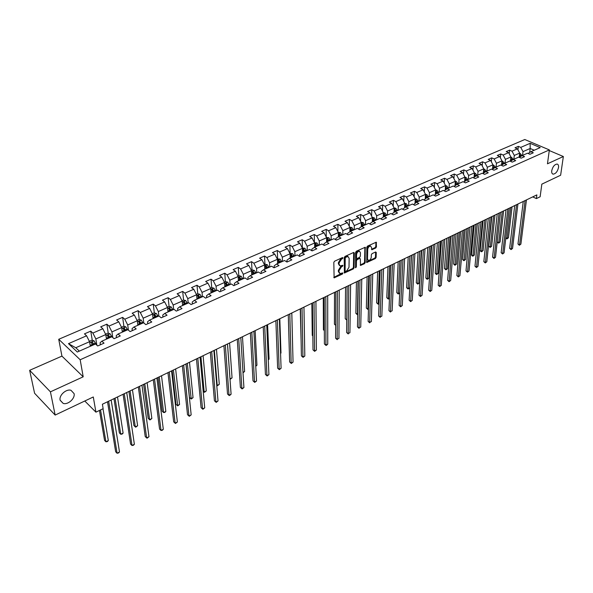 <?xml version="1.0" encoding="UTF-8"?>
<svg xmlns="http://www.w3.org/2000/svg" width="593" height="593" viewBox="0 0 593 593"><rect width="100%" height="100%" fill="white"/><g stroke="black" fill="none" stroke-linecap="round" stroke-linejoin="round"><path stroke-width="0.89" d="M343.006 257.925L342.495 257.577L334.571 261.209L333.815 262.395L334.118 277.85L342.346 274.099L342.865 273.284L342.628 272.913L340.123 273.625L339.011 271.913L339.018 270.675L341.398 266.932L342.939 265.642L342.687 265.264L340.189 265.96L339.055 264.219L339.07 262.973L341.464 259.215L343.006 257.925M551.742 170.702C551.52 172.704 551.994 173.853 553.15 174.149C555.7 173.823 557.487 171.622 558.517 167.545C558.747 165.529 558.28 164.372 557.109 164.068C554.551 164.402 552.765 166.618 551.742 170.702M60.115 400.149L63.184 403.425C67.987 405.026 75.274 398.459 74.088 393.626L70.99 390.298C66.208 388.689 58.87 395.316 60.115 400.149M375.725 248.03L376.451 246.888L376.244 242.203L367.534 246.088L366.8 247.244L366.77 262.491L375.406 258.533L376.125 257.399L376.281 252.47L375.606 251.981L372.063 253.634L371.329 254.775L371.262 257.229C370.884 259.245 369.921 260.312 368.379 260.431L367.49 259L367.734 249.319C368.105 247.296 369.068 246.221 370.625 246.095L371.529 247.57L371.826 249.735L375.725 248.03L375.065 247.644L375.792 246.503L375.91 242.248M50.427 391.84L83.205 376.807L61.931 356.119L29.65 370.314L50.427 391.84L55.156 415.07L93.294 396.969L95.925 412.165L103.138 408.666L102.396 404.241L536.865 194.889L536.383 198.588L540.134 196.765L541.832 184.149L560.63 175.231L563.35 156.515L549.266 150.548M83.205 376.807L80.174 359.751L549.355 149.91L547.465 163.801L563.35 156.515M354.325 252.974L353.613 252.477L344.956 256.45L344.207 257.621L344.407 273.017L353.346 268.918L354.08 267.769L354.325 252.974L353.658 252.455M356.341 251.224L365.206 247.266L365.199 262.543L364.473 263.685L360.514 265.434L360.307 258.948L359.603 258.466L357.194 259.586L356.46 260.742L356.349 266.946L355.578 267.791L355.6 252.388L356.341 251.224M55.156 415.07L34.587 393.255L29.65 370.314M80.174 359.751L58.729 339.285L524.783 139.518L549.355 149.91M517.941 149.836L518.349 146.352L515.006 147.798L517.4 148.836L512.011 151.178L509.609 150.125L506.214 151.593L508.616 152.646L503.146 155.025L500.744 153.958L497.29 155.448L499.691 156.522L494.139 158.931L491.738 157.849L488.232 159.361L490.633 160.451L484.992 162.905L482.591 161.8L479.033 163.342L481.434 164.446L475.705 166.929L473.303 165.818L469.693 167.374L472.095 168.501L466.268 171.029L463.867 169.894L460.198 171.481L462.599 172.615L456.684 175.187L454.282 174.038L450.561 175.647L452.956 176.803L446.944 179.412L444.55 178.241L440.762 179.879L443.164 181.058L437.056 183.704L434.654 182.518L430.807 184.178L433.201 185.372L426.997 188.07L424.603 186.862L420.696 188.552L423.091 189.767L416.775 192.503L414.388 191.28L410.415 192.992L412.802 194.23L406.39 197.009L404.003 195.764L399.964 197.513L402.35 198.766L395.827 201.598L393.441 200.33L389.334 202.102L391.721 203.377L385.087 206.253L382.707 204.97L378.534 206.772L380.914 208.069L374.168 210.997L371.796 209.685L367.541 211.523L369.921 212.835L363.064 215.815L360.692 214.481L356.371 216.349L358.743 217.69L351.768 220.715L349.396 219.366L345 221.263L347.365 222.627L340.271 225.703L337.906 224.332L333.436 226.259L335.794 227.645L328.574 230.781L326.217 229.38L321.665 231.352L324.023 232.76L316.669 235.947L314.32 234.524L309.694 236.525L312.037 237.956L304.557 241.203L302.215 239.757L297.501 241.796L299.836 243.249L292.223 246.555L289.888 245.079L285.092 247.155L287.42 248.637L279.666 252.003L277.339 250.505L272.454 252.618L274.774 254.13L266.872 257.555L264.56 256.028L259.586 258.177L261.891 259.719L253.848 263.21L251.551 261.654L246.48 263.841L248.778 265.412L240.58 268.963L238.29 267.376L233.131 269.615L235.414 271.209L227.067 274.833L224.784 273.217L219.521 275.493L221.797 277.116L213.287 280.808L211.026 279.162L205.66 281.482L207.921 283.135L199.248 286.901L197.002 285.226L191.532 287.59L193.778 289.273L184.942 293.112L182.703 291.408L177.129 293.809L179.36 295.536L170.347 299.443L168.123 297.701L162.445 300.162L164.654 301.911L155.462 305.899L153.261 304.127L147.464 306.633L149.666 308.419L140.289 312.489L138.102 310.68L132.187 313.237L134.366 315.061L124.804 319.212L122.632 317.366L116.606 319.968L118.763 321.829L109.001 326.068L106.859 324.186L100.699 326.839L102.841 328.737L92.879 333.066L90.751 331.139L84.465 333.859L86.585 335.794L68.484 343.651L77.312 352.02L95.525 343.977L97.697 345.971L104.034 343.162L101.848 341.183L100.076 342.798L100.395 344.77M518.349 146.352L520.75 147.383L530.12 143.321L540.216 147.598L530.846 151.741L533.3 152.794L529.957 154.276L527.503 153.216L522.114 155.596L524.568 156.663L521.173 158.168L518.719 157.093L513.249 159.51L515.702 160.599L512.256 162.126L509.802 161.029L504.243 163.483L506.696 164.595L503.198 166.144L500.744 165.032L495.096 167.522L497.549 168.649L493.999 170.221L491.545 169.094L485.808 171.629L488.261 172.763L484.651 174.364L482.198 173.223L476.372 175.795L478.825 176.951L475.156 178.582L472.703 177.411L466.787 180.027L469.233 181.206L465.505 182.859L463.059 181.673L457.04 184.327L459.493 185.527L455.706 187.203L453.252 186.002L447.144 188.7L449.59 189.916L445.736 191.621L443.29 190.405L437.078 193.148L439.524 194.378L435.61 196.113L433.164 194.875L426.849 197.662L429.295 198.914L425.314 200.679L422.868 199.418L416.449 202.257L418.895 203.532L414.848 205.326L412.402 204.044L405.871 206.927L408.318 208.217L404.196 210.048L401.757 208.743L395.123 211.671L397.555 212.991L393.374 214.844L390.935 213.524L384.182 216.504L386.614 217.846L382.359 219.729L379.928 218.387L373.056 221.419L375.488 222.783L371.151 224.703L368.727 223.331L361.737 226.415L364.161 227.801L359.751 229.758L357.327 228.364L350.218 231.5L352.635 232.916L348.15 234.902L345.734 233.486L338.499 236.681L340.908 238.112L336.342 240.135L333.933 238.697L326.565 241.951L328.967 243.404L324.319 245.472L321.917 243.997L314.416 247.311L316.818 248.801L312.081 250.898L309.687 249.401L302.052 252.774L304.439 254.286L299.621 256.421L297.234 254.901L289.458 258.333L291.838 259.875L286.93 262.054L284.551 260.505L276.627 264.004L278.999 265.568L273.996 267.784L271.631 266.205L263.559 269.771L265.923 271.364L260.824 273.625L258.466 272.017L250.246 275.649L252.596 277.279L247.407 279.577L245.057 277.939L236.681 281.645L239.016 283.298L233.724 285.648L231.389 283.973L222.849 287.746L225.177 289.436L219.781 291.83L217.461 290.125L208.751 293.972L211.064 295.692L205.563 298.131L203.258 296.404L194.378 300.317L196.676 302.074L191.065 304.565L188.774 302.793L179.723 306.796L182.007 308.582L176.284 311.117L174.008 309.316L164.772 313.393L167.033 315.224L161.2 317.811L158.939 315.973L149.518 320.131L151.764 321.992L145.811 324.638L143.565 322.762L133.951 327.002L136.182 328.9L130.104 331.598L127.88 329.686L118.066 334.022L120.275 335.957L114.071 338.707L111.869 336.757L101.848 341.183M513.864 159.235L514.294 155.448L519.676 153.09L519.179 157.293M519.676 153.09L517.4 148.836M514.294 155.448L512.011 151.178M522.114 155.596L519.349 157.367M505.021 163.142L505.444 159.332L510.907 156.937L510.41 161.303M510.907 156.937L508.616 152.646M505.444 159.332L503.146 155.025M513.249 159.51L510.447 161.318M496.052 167.1L496.452 163.275L501.997 160.844L501.53 165.247M501.997 160.844L499.691 156.522M496.452 163.275L494.139 158.931M504.243 163.483L501.396 165.328M486.942 171.125L487.32 167.278L492.953 164.81L492.509 169.213M492.953 164.81L490.633 160.451M487.32 167.278L484.992 162.905M495.096 167.522L492.212 169.405M477.691 175.209L478.047 171.347L483.769 168.835L483.347 173.238M483.769 168.835L481.434 164.446M478.047 171.347L475.705 166.929M485.808 171.629L482.88 173.541M468.292 179.36L468.633 175.476L474.444 172.926L474.044 177.322M473.407 177.744L476.372 175.795M474.444 172.926L472.095 168.501M468.633 175.476L466.268 171.029M458.745 183.578L459.064 179.672L464.971 177.077L464.593 181.473M463.83 182.044L466.787 180.027M464.971 177.077L462.599 172.615M459.064 179.672L456.684 175.187M449.042 187.862L449.338 183.934L455.342 181.302L454.994 185.691M454.097 186.417L457.04 184.327M455.342 181.302L452.956 176.803M449.338 183.934L446.944 179.412M439.191 192.214L439.465 188.263L445.558 185.587L445.239 189.968M444.216 190.864L447.144 188.7L445.484 186.602M445.558 185.587L443.164 181.058M439.465 188.263L437.056 183.704M429.176 196.639L429.428 192.666L435.625 189.945L435.329 194.319M434.172 195.386L437.078 193.148M435.625 189.945L433.201 185.372M429.428 192.666L426.997 188.07M418.992 201.131L419.221 197.135L425.522 194.378L425.255 198.737M423.958 199.982L426.849 197.662M425.522 194.378L423.091 189.767M419.221 197.135L416.775 192.503M408.651 205.697L408.851 201.687L415.256 198.877L415.018 203.229M413.58 204.659L416.449 202.257M415.256 198.877L412.802 194.23M408.851 201.687L406.39 197.009M398.133 210.345L398.311 206.312L404.819 203.458L404.611 207.787M403.025 209.418L403.055 208.847L405.871 206.927L405.634 206.305L404.656 206.735M404.819 203.458L402.35 198.766M398.311 206.312L395.827 201.598M387.437 215.066L387.585 211.012L394.204 208.106L394.026 212.42M392.299 214.266L392.329 213.591L395.123 211.671M394.204 208.106L391.721 203.377M387.585 211.012L385.087 206.253M376.562 219.87L376.681 215.793L383.419 212.843L383.263 217.134M381.388 219.195L381.418 218.409L384.182 216.504M383.419 212.843L380.914 208.069M376.681 215.793L374.168 210.997M365.503 224.754L365.592 220.655L372.441 217.653L372.322 221.93M370.291 224.213L370.321 223.316L373.056 221.419M372.441 217.653L369.921 212.835M365.592 220.655L363.064 215.815M354.251 229.721L354.317 225.599L361.278 222.545L361.189 226.8M359.01 229.328L359.032 228.312L361.737 226.415M361.278 222.545L358.743 217.69M354.317 225.599L351.768 220.715M342.806 234.776L342.843 230.633L349.922 227.527L349.87 231.752M347.528 234.539L347.542 233.39L350.218 231.5M349.922 227.527L347.365 222.627M342.843 230.633L340.271 225.703M331.161 239.92L331.161 235.755L338.373 232.589L338.351 236.785M335.846 239.839L335.853 238.556L338.499 236.681M338.373 232.589L335.794 227.645M331.161 235.755L328.574 230.781M319.308 245.154L319.279 240.966L326.617 237.749L326.624 241.922M323.963 245.25L323.956 243.819L326.565 241.951M326.617 237.749L324.023 232.76M319.279 240.966L316.669 235.947M307.241 250.483L307.181 246.265L314.653 242.997L314.69 247.192M311.859 250.757L311.844 249.171L314.416 247.311M314.653 242.997L312.037 237.956M307.181 246.265L304.557 241.203M294.966 255.902L294.869 251.669L302.474 248.334L302.549 252.551M299.547 256.376L299.517 254.619L302.052 252.774M302.474 248.334L299.836 243.249M294.869 251.669L292.223 246.555M282.468 261.424L282.327 257.169L290.073 253.774L290.185 258.014M287.012 262.017L286.96 260.171L289.458 258.333M290.073 253.774L287.42 248.637M282.327 257.169L279.666 252.003M269.733 267.043L269.563 262.766L277.45 259.304L277.598 263.574M274.24 267.68L274.174 265.827L276.627 264.004M277.45 259.304L274.774 254.13M269.563 262.766L266.872 257.555M256.769 272.773L256.561 268.466L264.589 264.945L264.774 269.237M261.231 273.447L261.15 271.587L263.559 269.771M264.589 264.945L261.891 259.719M256.561 268.466L253.848 263.21M243.567 278.599L243.315 274.277L251.491 270.69L251.721 274.996M247.985 279.325L247.881 277.45L250.246 275.649M251.491 270.69L248.778 265.412M243.315 274.277L240.58 268.963M230.106 284.544L229.817 280.192L238.149 276.538L238.416 280.874M234.48 285.307L234.361 283.432L236.681 281.645M238.149 276.538L235.414 271.209M229.817 280.192L227.067 274.833M216.401 290.6L216.067 286.226L224.554 282.498L224.866 286.856M220.722 291.415L220.581 289.517L222.849 287.746M224.554 282.498L221.797 277.116M216.067 286.226L213.287 280.808M202.428 296.767L202.043 292.371L210.7 288.576L211.056 292.957M206.698 297.634L206.534 295.729L208.751 293.972M210.7 288.576L207.921 283.135M202.043 292.371L199.248 286.901M188.181 303.06L187.759 298.635L196.579 294.765L196.98 299.168M192.399 303.972L192.221 302.059L194.378 300.317M196.579 294.765L193.778 289.273M187.759 298.635L184.942 293.112M173.66 309.472L173.186 305.024L182.184 301.081L182.629 305.506M177.818 310.435L177.618 308.516L179.723 306.796M182.184 301.081L179.36 295.536M173.186 305.024L170.347 299.443M158.857 316.01L158.331 311.54L167.508 307.515L168.004 311.97M162.949 317.033L162.727 315.098L164.772 313.393M167.508 307.515L164.654 301.911M158.331 311.54L155.462 305.899M143.788 322.94L143.172 318.189L152.534 314.082L153.083 318.56M147.783 323.756L147.538 321.814L149.518 320.131M152.534 314.082L149.666 308.419M143.172 318.189L140.289 312.489M128.444 330.168L127.71 324.964L137.265 320.776L137.865 325.275M132.306 330.62L132.039 328.67L133.951 327.002M137.265 320.776L134.366 315.061M127.71 324.964L124.804 319.212M112.803 337.587L111.936 331.887L121.684 327.61L122.336 332.132M116.517 337.625L116.221 335.66L118.066 334.022M121.684 327.61L118.763 321.829M111.936 331.887L109.001 326.068M96.859 345.2L95.836 338.944L105.784 334.585L106.495 339.129M105.784 334.585L102.841 328.737M95.836 338.944L92.879 333.066M68.484 343.651L75.771 347.743L89.55 341.701L90.329 346.275M89.55 341.701L86.585 335.794M61.931 356.119L58.729 339.285M532.729 196.883L536.383 198.588M84.784 401.009L95.925 412.165M75.771 347.743L79.351 351.115M529.69 152.483L530.186 148.48L523.019 151.623L522.566 155.396M534.263 150.229L530.186 148.48L530.12 143.321M523.019 151.623L520.75 147.383M530.846 151.741L528.126 153.483M93.071 345.059L92.849 343.732M92.286 340.33L90.751 331.139M108.993 338.025L108.734 336.335M108.26 333.266L106.859 324.186M124.604 331.131L124.337 329.271M123.922 326.35L122.632 317.366M139.881 324.186L139.644 322.407M139.273 319.568L138.102 310.68M154.803 316.899L154.662 315.713M154.321 312.926L153.261 304.127M169.465 309.872L169.39 309.175M169.087 306.411L168.123 297.701M187.425 303.394L185.698 300.562L183.556 300.021L182.703 291.408M197.766 293.794L197.002 285.226M211.708 287.687L211.026 279.162M225.384 281.69L224.784 273.217M238.809 275.812L238.29 267.376M251.981 270.037L251.551 261.654M264.923 264.367L264.56 256.028M277.628 258.8L277.339 250.505M290.103 253.33L289.888 245.079M302.363 247.963L302.215 239.757M314.401 242.515L314.32 234.524M326.239 237.015L326.217 229.38M337.869 231.626L337.906 224.332M349.307 226.341L349.396 219.366M360.559 221.167L360.692 214.481M371.618 216.082L371.796 209.685M382.5 211.093L382.707 204.97M393.203 206.201L393.441 200.33M403.737 201.398L404.003 195.764M414.099 196.683L414.388 191.28M424.291 192.05L424.603 186.862M434.328 187.499L434.654 182.518M444.201 183.022L444.55 178.241M453.927 178.626L454.282 174.038M463.496 174.305L463.867 169.894M472.917 170.058L473.303 165.818M482.198 165.884L482.591 161.8M491.338 161.77L491.738 157.849M500.336 157.731L500.744 153.958M509.209 153.75L509.609 150.125M342.331 257.651L340.805 258.807L338.41 262.566L339.07 262.973M339.47 265.538L338.403 263.811L338.41 262.566M339.411 273.195L338.358 271.498L338.366 270.267L340.745 266.524L342.265 265.382M333.777 277.413L342.198 273.032M344.066 272.572L352.694 268.518L353.428 267.361L353.665 252.574M345.749 257.243L345.23 258.059L345.096 271.105L345.334 271.475L346.66 270.934L349.018 267.228L349.136 258.326L348.009 256.569L345.749 257.243L345.089 256.836L344.57 257.659L345.23 258.059M345.17 271.372L344.437 270.69L344.57 257.659M348.054 256.584L347.342 256.169L346.156 256.346L346.816 256.754M345.089 256.836L346.156 256.346M360.188 264.989L363.813 263.285L364.539 262.143L364.88 247.311M359.528 258.148L356.534 259.185L355.8 260.342L355.689 266.546L356.349 266.946M355.34 267.243L355.689 266.546M360.433 252.729L359.506 251.254C357.92 251.38 356.942 252.462 356.571 254.508L356.504 257.948L357.216 258.437L359.625 257.318L360.359 256.161L360.433 252.729M359.44 251.217L358.839 250.861C357.253 250.98 356.274 252.062 355.904 254.108L356.571 254.508M356.63 258.355L355.844 257.555L355.904 254.108M371.492 249.297L375.065 247.644M370.536 246.043L369.958 245.71C368.409 245.828 367.445 246.903 367.074 248.927L367.734 249.319M367.808 260.09L366.83 258.607L367.074 248.927M366.437 262.047L374.746 258.14L375.473 257.006L375.621 251.973M90.114 345.015L90.603 346.149M89.35 341.301L91.841 340.212L94.042 340.819L96.081 344.481M99.461 410.452L104.553 440.384L105.925 441.792L108.319 440.577L102.997 408.733M93.835 344.718L92.523 342.198L91.189 342.369L92.582 345.274M92.523 342.198L93.368 344.926M100.536 409.933L105.925 441.792L107.363 441.57L108.319 440.577M107.511 401.78L115.665 451.792L117.073 453.245L108.645 401.231M119.489 451.992L118.511 452.985L117.073 453.245L119.489 451.992L111.165 400.016M106.317 337.988L106.747 339.018M105.584 334.185L107.904 333.17L110.098 333.763L111.855 336.765M113.967 398.666L119.371 432.89L120.757 434.276L123.107 433.083L117.503 396.962M109.92 337.617L108.615 335.127L107.303 335.282L108.697 338.158M108.615 335.127L109.431 337.832M115.079 398.133L120.757 434.276L122.151 434.069L123.107 433.083M122.188 331.102L122.573 332.028M121.483 327.217L123.641 326.276L125.827 326.862L127.577 329.819M128.933 391.462L133.914 425.544L135.308 426.901L137.613 425.73L132.454 389.757M125.679 330.657L124.389 328.188L123.099 328.337L124.478 331.19M124.389 328.188L125.182 330.879M130.082 390.906L135.308 426.901L135.73 427.182L137.613 425.73M123.077 394.278L130.586 444.09L132.009 445.513L124.248 393.715M134.374 444.283L133.395 445.276L132.009 445.513L134.374 444.283L126.717 392.522M138.332 386.925L145.218 436.53L146.656 437.923L139.54 386.347M148.976 436.722L147.064 438.19L146.656 437.923L148.976 436.722L141.964 385.176M137.739 324.349L138.08 325.179M137.072 320.39L139.066 319.516L141.238 320.087L142.987 323.015M143.61 384.383L148.183 418.324L149.592 419.659L151.852 418.51L147.123 382.693M141.127 323.837L139.844 321.399L138.569 321.532L139.948 324.356M139.844 321.399L140.615 324.067M144.796 383.812L149.592 419.659L149.985 419.948L151.852 418.51M156.27 317.151L154.995 314.735L153.743 314.868L154.81 316.921L152.979 317.729L153.283 318.471M152.342 313.697L154.187 312.889L156.352 313.452L158.094 316.343M158.012 377.444L162.193 411.245L163.616 412.55L165.832 411.423L161.518 375.754M154.81 316.921L155.114 317.663M154.995 314.735L155.737 317.381M159.228 376.859L163.616 412.55L164.869 412.402L165.832 411.423M167.923 311.229L168.19 311.888M167.315 307.137L169.012 306.396L171.169 306.944L172.904 309.805M172.148 370.632L175.951 404.293L177.381 405.575L179.56 404.47L175.639 368.95M171.118 310.591L169.85 308.204L168.62 308.323L169.983 311.095M169.85 308.204L170.569 310.836M173.393 370.032L177.722 405.886L175.951 404.293M179.56 404.47L177.722 405.886M153.291 379.72L159.576 429.117L161.029 430.481L154.536 379.12M163.305 429.302L162.319 430.288L161.029 430.481L163.305 429.302L156.908 377.978M167.96 372.649L173.675 421.838L175.128 423.18L169.242 372.033M177.366 422.023L175.484 423.461L175.128 423.18L177.366 422.023L171.57 370.914M182.347 365.718L187.507 414.692L188.974 416.012L183.66 365.088M191.168 414.87L189.3 416.308L188.974 416.012L191.168 414.87L185.95 363.983M189.3 416.308L187.507 414.692M182.562 304.846L182.8 305.432M183.556 300.021L181.999 300.703M186.024 363.946L189.456 397.458L190.894 398.726L193.036 397.636L189.508 362.271M185.676 304.165L184.416 301.8L183.207 301.911L184.564 304.654M184.416 301.8L185.12 304.409M187.299 363.331L191.213 399.037L189.456 397.458M193.036 397.636L191.213 399.037M196.468 358.913L201.086 407.68L202.561 408.97L197.81 358.268M204.718 407.858L202.865 409.274L202.561 408.97L204.718 407.858L200.056 357.186M202.865 409.274L201.086 407.68M196.928 298.59L197.135 299.102M196.394 294.395L197.817 293.772L199.952 294.306L201.672 297.1M199.952 297.864L198.707 295.522L197.513 295.625L198.863 298.338M198.707 295.522L199.381 298.109M200.953 356.756L204.17 391.995L206.275 390.928L203.11 355.711M203.177 391.143L204.459 392.321L203.184 391.18M206.275 390.928L204.459 392.321M210.322 352.242L214.421 400.786L215.904 402.061L211.694 351.575M218.024 400.964L216.186 402.373L215.904 402.061L218.024 400.964L213.895 350.515M216.186 402.373L214.421 400.786M211.019 292.445L211.197 292.898M210.515 288.205L211.805 287.642L213.932 288.161L215.644 290.926M213.962 291.674L212.717 289.354L211.545 289.451L212.894 292.149M212.717 289.354L213.384 291.926M214.347 350.3L217.208 385.383L219.277 384.338L216.475 349.277M216.712 384.968L217.475 385.717L216.719 385.072M219.277 384.338L217.475 385.717M223.917 345.689L227.519 394.026L229.009 395.279L225.318 345.015M231.092 394.197L230.091 395.168L229.009 395.279L231.092 394.197L227.475 343.97M229.261 395.598L227.519 394.026M224.836 286.404L224.992 286.804M224.369 282.135L225.533 281.623L227.653 282.135L229.358 284.877M227.705 285.604L226.474 283.313L225.318 283.402L226.652 286.071M226.474 283.313L227.112 285.863M227.512 343.955L230.017 378.89L232.056 377.86L229.595 342.954M232.056 377.86L230.262 379.231M237.267 339.255L240.38 387.385L241.885 388.608L238.69 338.566M243.923 387.555L242.107 388.941L241.885 388.608L243.923 387.555L240.81 337.55M242.107 388.941L240.38 387.385M237.971 276.182L239.009 275.723L241.121 276.227L242.819 278.932M241.188 279.651L239.965 277.376L238.831 277.457L240.165 280.104M239.965 277.376L240.595 279.911M242.974 372.322L244.605 371.5L242.485 336.742M244.605 371.5L243.004 372.775M250.365 332.94L253.018 380.854L254.523 382.062L251.817 332.243M256.532 381.025L254.731 382.403L254.523 382.062L256.532 381.025L253.9 331.242M254.731 382.403L253.018 380.854M251.313 270.334L252.233 269.926L254.33 270.423L256.028 273.099M254.427 273.803L253.218 271.557L252.092 271.631L253.419 274.248M253.218 271.557L253.819 274.07M255.731 365.859L256.939 365.244L255.146 330.642M256.939 365.244L255.753 366.304M263.233 326.743L265.434 374.442L266.946 375.628L264.708 326.031M268.918 374.613L267.132 375.977L266.946 375.628L268.918 374.613L266.754 325.046M267.132 375.977L265.434 374.442M264.411 264.589L265.219 264.241L267.31 264.723L268.992 267.369M267.428 268.066L266.22 265.834L265.108 265.909L266.435 268.503M266.22 265.834L266.806 268.34M268.258 359.506L269.066 359.099L267.584 324.645M269.066 359.099L268.273 359.869M275.871 320.657L277.635 368.142L279.155 369.306L277.368 319.931M281.089 368.305L279.318 369.661L279.155 369.306L281.089 368.305L279.377 318.967M279.318 369.661L277.635 368.142M277.265 258.956L280.044 259.126L281.727 261.75M280.185 262.432L278.992 260.223L277.895 260.29L279.214 262.862M278.992 260.223L279.562 262.706M280.571 353.272L280.986 353.057L279.8 318.76M280.986 353.057L280.578 353.45M288.28 314.675L289.629 361.952L291.156 363.094L289.807 313.942M293.053 362.108L291.296 363.457L291.156 363.094L293.053 362.108L291.778 312.993M291.296 363.457L289.629 361.952M289.895 253.426L292.557 253.634L294.232 256.228M292.72 256.895L291.526 254.708L290.451 254.768L291.763 257.318M291.526 254.708L292.082 257.177M292.668 347.135L291.815 312.971M300.473 308.797L301.414 355.859L302.949 356.986L302.022 308.056M304.817 356.022L303.067 357.357L302.949 356.986L304.817 356.022L303.957 307.122M303.067 357.357L301.414 355.859M302.297 247.993L304.846 248.237L306.514 250.802M300.243 308.909L301.125 341.294M305.024 251.462L303.846 249.297L302.778 249.349L304.09 251.877M303.846 249.297L304.379 251.743M312.452 303.023L313.008 349.877L314.542 350.989L314.023 302.274M316.38 350.033L314.638 351.36L314.542 350.989L316.38 350.033L315.921 301.355M314.638 351.36L313.008 349.877M314.475 242.656L316.921 242.93L318.574 245.48M311.866 303.312L312.252 335.386L312.837 335.801M317.114 246.117L315.943 243.975L314.898 244.027L316.195 246.525M315.943 243.975L316.462 246.406M312.845 335.986L312.252 335.386M324.23 297.352L324.401 343.992L325.935 345.082L325.816 296.589M327.744 344.148L326.743 345.089L326.024 345.46L325.935 345.082L327.744 344.148L327.684 295.685M326.024 345.46L324.401 343.992M326.439 237.408L328.781 237.726L330.427 240.239M323.289 297.805L323.422 329.738L324.349 330.383M328.996 240.877L327.833 238.749L326.795 238.794L328.092 241.277M327.833 238.749L328.337 241.166M324.349 330.694L323.422 329.738M335.801 291.778L335.601 338.203L337.15 339.278L337.402 291.007M338.929 338.358L337.15 339.278L338.929 338.358L339.24 290.118M337.209 339.663L335.601 338.203M338.195 232.256L340.434 232.604L342.079 235.095M334.519 292.393L334.415 324.178L335.66 325.031M340.671 235.718L339.515 233.612L338.492 233.657L339.782 236.11M339.515 233.612L340.004 236.014M335.66 325.379L334.415 324.178M347.172 286.293L346.623 332.51L348.173 333.57L348.795 285.515M349.922 332.666L348.173 333.57L349.922 332.666L350.604 284.64M348.217 333.955L346.623 332.51M349.751 227.193L351.894 227.571L353.524 230.04M345.571 287.071L345.23 318.715L346.779 319.709M352.146 230.655L350.989 228.564L349.981 228.601L351.264 231.04M350.989 228.564L351.471 230.951M347.135 286.315L346.772 319.998M346.772 320.116L345.23 318.715M358.357 280.904L357.468 326.913L359.017 327.951L359.995 280.118M360.737 327.062L359.017 327.951L360.737 327.062L361.774 279.259M359.047 328.344L357.468 326.913M361.107 222.219L363.153 222.627L364.777 225.073M356.437 281.831L355.867 313.334L357.712 314.164M363.42 225.674L362.279 223.605L361.278 223.635L362.56 226.052M362.279 223.605L362.738 225.97M358.024 281.067L357.416 314.742L355.867 313.334M369.357 275.604L368.134 321.406L369.684 322.429L371.01 274.811M371.381 321.554L369.684 322.429L371.381 321.554L372.76 273.966M369.698 322.829L368.134 321.406M372.293 217.364L374.22 217.764L375.843 220.188M367.126 276.679L366.341 308.041L367.86 309.027L368.468 308.716M372.404 218.95L373.657 221.152M374.509 220.781L373.368 218.728L372.411 218.706M373.368 218.728L373.82 221.078M368.727 275.908L367.875 309.435L366.341 308.041M368.461 309.138L367.875 309.435M380.172 270.393L378.623 315.987L380.18 316.988L381.84 269.593M381.848 316.128L380.18 316.988L381.848 316.128L383.56 268.762M380.18 317.396L378.623 315.987M383.293 212.613L385.109 212.983L386.725 215.385M377.652 271.609L376.644 302.83L378.164 303.801L379.053 303.349M383.367 214.214L384.575 216.334M385.406 215.963L384.279 213.932L383.382 213.858M384.279 213.932L384.716 216.267M379.261 270.831L378.171 304.216L376.644 302.83M379.046 303.683L378.171 304.216M390.809 265.271L388.956 310.65L390.513 311.644L392.492 264.463M392.151 310.791L390.513 311.644L392.151 310.791L394.182 263.648M390.498 312.051L388.956 310.65M394.115 207.943L395.813 208.284L397.421 210.656M388 266.62L386.792 297.701L388.311 298.657L389.468 298.071M394.145 209.537L395.309 211.59M396.124 211.234L395.005 209.218L394.167 209.114M395.005 209.218L395.427 211.538M389.631 265.842L388.304 299.08L386.792 297.701M389.46 298.272L388.304 299.08M401.268 260.231L399.119 305.402L400.675 306.381L402.966 259.408M402.291 305.543L400.646 306.789L402.291 305.543L404.634 258.607M400.646 306.789L399.119 305.402M404.76 203.347L406.338 203.658L407.94 206.016M398.185 261.713L396.776 292.653L398.303 293.594L399.712 292.875M406.665 206.572L405.553 204.578L404.767 204.452M405.553 204.578L405.968 206.883M404.745 204.933L405.634 206.305M399.83 260.92L398.274 294.017L396.776 292.653M399.712 292.957L398.274 294.017M411.564 255.272L409.118 300.236L410.682 301.2L413.277 254.441M412.276 300.377L410.638 301.615L412.276 300.377L414.915 253.656M410.638 301.615L409.118 300.236M415.226 198.818L416.694 199.115L418.287 201.442M408.214 256.88L406.613 287.687L408.14 288.606L409.704 287.813L411.468 255.316M415.174 200.397L416.256 202.383M417.035 201.998L415.93 200.019L415.196 199.871M415.93 200.019L416.338 202.332M409.874 256.087L408.14 288.606L408.095 289.036L406.613 287.687M409.704 287.813L408.095 289.036M421.697 250.387L418.969 295.151L420.533 296.092L423.417 249.557M422.097 295.284L420.474 296.515L422.097 295.284L425.025 248.778M420.474 296.515L418.969 295.151M425.515 194.371L426.886 194.637L428.472 196.95M418.087 252.129L416.293 282.787L417.828 283.699L419.362 282.92L421.326 250.565M425.426 195.935L426.486 197.906M427.242 197.491L426.137 195.527L425.463 195.371M426.137 195.527L426.552 197.862M419.755 251.321L417.828 283.699L417.769 284.129L416.293 282.787M419.362 282.92L417.769 284.129M431.66 245.584L428.665 290.14L430.236 291.074L433.401 244.746M431.771 290.274L430.162 291.497L431.771 290.274L434.98 243.982M430.162 291.497L428.665 290.14M435.618 189.982L436.908 190.234L438.486 192.525M427.805 247.444L425.833 277.969L427.36 278.866L428.88 278.095L431.029 245.887M435.514 191.546L436.552 193.503M437.278 193.059L436.181 191.116L435.551 190.946M436.181 191.116L436.596 193.466M429.488 246.636L427.36 278.866L427.294 279.296L426.686 278.94L425.833 277.969M428.88 278.095L427.294 279.296M441.474 240.854L438.212 285.211L439.784 286.13L443.223 240.017M441.296 285.344L439.695 286.56L441.296 285.344L444.78 239.261M439.695 286.56L438.212 285.211M445.558 185.668L446.774 185.905L448.345 188.166M437.375 242.834L435.225 273.217L436.759 274.099L438.249 273.343L440.584 241.284M445.439 187.225L446.447 189.16M446.069 186.765L446.477 189.145M439.065 242.018L436.759 274.099L436.678 274.537L436.063 274.188L435.225 273.217M438.249 273.343L436.678 274.537M451.132 236.207L447.619 280.356L449.183 281.26L452.889 235.354M450.68 280.482L449.086 281.69L450.68 280.482L454.423 234.62M449.086 281.69L447.619 280.356M455.335 181.421L456.484 181.636L458.048 183.882M446.803 238.29L444.476 268.54L446.01 269.407L447.485 268.666L449.998 236.748M455.209 182.97L456.195 184.89M456.884 184.43L455.261 182.318M455.795 182.488L456.21 184.883M448.501 237.474L446.01 269.407L445.921 269.852L444.476 268.54M447.485 268.666L445.921 269.852M460.635 231.626L456.877 275.575L458.448 276.464L462.407 230.773M459.916 275.701L458.337 276.901L459.916 275.701L463.919 230.04M458.337 276.901L456.877 275.575M464.956 177.24L466.039 177.44L467.595 179.672M456.084 233.82L453.593 263.929L455.127 264.789L456.58 264.055L459.264 232.286M464.823 178.782L465.779 180.687M466.461 180.235L464.882 178.115M465.335 179.523L465.787 180.687M457.789 232.997L455.127 264.789L455.024 265.234L454.408 264.893L453.593 263.929M456.58 264.055L455.024 265.234M469.997 227.112L466.002 270.86L467.573 271.735L471.776 226.259M469.019 270.986L467.447 272.18L469.019 270.986L473.266 225.54M467.447 272.18L466.002 270.86M474.422 173.119L475.445 173.312L477.002 175.513M465.223 229.409L462.577 259.393L464.111 260.238L465.542 259.512L468.396 227.882M474.289 174.661L475.223 176.551M475.897 176.106L474.348 173.971M466.943 228.587L464.111 260.238L463.993 260.683L463.385 260.349L462.577 259.393M465.542 259.512L463.993 260.683M479.211 222.671L474.986 266.22L476.557 267.087L481.005 221.812M477.988 266.346L476.424 267.525L477.988 266.346L482.465 221.107M476.424 267.525L474.986 266.22M483.747 169.064L484.711 169.242L486.253 171.429M474.23 225.073L471.428 254.916L472.962 255.753L474.37 255.034L477.387 223.554M483.599 170.606L484.511 172.474M485.178 172.037L483.666 169.894M475.957 224.243L472.962 255.753L472.836 256.198L472.221 255.865L471.428 254.916M474.37 255.034L472.836 256.198M488.291 218.298L483.844 261.646L485.415 262.499L490.085 217.431M486.816 261.772L485.267 262.944L486.816 261.772L491.53 216.734M485.267 262.944L483.844 261.646M492.931 165.069L493.836 165.232L495.37 167.404M483.102 220.796L480.145 250.505L481.686 251.328L483.073 250.624L486.253 219.284M492.776 166.603L493.665 168.456M494.317 168.034L492.85 165.884M484.837 219.959L481.686 251.328L481.546 251.78L480.93 251.454L480.145 250.505M483.073 250.624L481.546 251.78M497.23 213.991L492.568 257.14L494.139 257.977L499.039 213.117M495.526 257.266L493.984 258.429L495.526 257.266L500.455 212.435L497.216 241.877L498.757 242.678L500.107 241.996L503.583 210.93M493.984 258.429L492.568 257.14M501.967 161.14L502.812 161.289L504.346 163.438M491.849 216.586L488.743 246.162L490.285 246.97L491.649 246.28L494.977 215.074M501.804 162.667L502.671 164.506M503.316 164.083L501.886 161.933M493.591 215.741L490.285 246.97L490.137 247.429L488.743 246.162M491.649 246.28L490.137 247.429M506.037 209.744L501.159 252.7L502.731 253.53L507.853 208.869M504.102 252.818L502.567 253.982L504.102 252.818L509.254 208.195M502.567 253.982L501.159 252.7M510.87 157.264L511.663 157.404L513.19 159.547M510.699 158.791L511.544 160.607M512.182 160.199L510.781 158.049M502.212 211.59L498.757 242.678L498.602 243.137L497.216 241.877M500.107 241.996L498.602 243.137M514.717 205.563L509.639 248.326L511.203 249.142L516.533 204.689M512.552 248.445L511.033 249.594L512.552 248.445L517.911 204.022M511.033 249.594L509.639 248.326M519.638 153.446L520.372 153.58L521.907 155.729M519.453 154.973L520.283 156.774M520.913 156.367L519.542 154.217M510.714 207.491L507.111 238.445L508.438 237.771L512.063 206.846M505.836 237.786L507.111 238.445L506.941 238.905L505.814 237.956M508.438 237.771L506.941 238.905M523.263 201.45L517.985 244.012L519.557 244.813L525.087 200.567M520.884 244.131L519.372 245.272L520.884 244.131L526.451 199.908M519.372 245.272L517.985 244.012M340.805 258.807L341.464 259.215M338.403 263.811L339.055 264.219M341.761 266.057L342.413 266.465M340.745 266.524L341.398 266.932M338.366 270.267L339.018 270.675M338.358 271.498L339.011 271.913M341.694 273.692L342.346 274.099M333.859 277.376L334.511 277.791M341.82 258.34L342.48 258.741M353.428 267.361L354.08 267.769M352.694 268.518L353.346 268.918M344.133 272.543L344.785 272.958M344.437 270.69L345.096 271.105M364.888 247.429L365.547 247.822M364.539 262.143L365.199 262.543M363.813 263.285L364.473 263.685M360.225 264.975L360.878 265.375M358.943 258.066L359.603 258.466M356.534 259.185L357.194 259.586M355.8 260.342L356.46 260.742M355.844 257.555L356.504 257.948M371.507 249.29L372.174 249.675M366.83 258.607L367.49 259M375.621 252.077L376.281 252.47M375.473 257.006L376.125 257.399M374.746 258.14L375.406 258.533M366.467 262.039L367.126 262.432M375.918 242.367L376.577 242.752M375.792 246.503L376.451 246.888M93.99 340.797L89.721 342.68M92.263 344.511L90.277 345.385M95.495 343.088L93.516 343.955M110.039 333.748L105.932 335.556M108.378 337.402L106.436 338.262M111.543 336.009L109.609 336.861M125.768 326.847L121.824 328.574M124.167 330.434L122.262 331.279M127.273 329.071L125.368 329.908M141.186 320.072L137.391 321.74M139.644 323.615L137.776 324.438M142.683 322.273L140.823 323.096M156.3 313.438L152.653 315.039M157.79 315.609L155.966 316.41M171.118 306.929L167.611 308.471M169.687 310.361L167.908 311.147M172.607 309.079L170.821 309.865M185.646 300.547L182.281 302.03M184.267 303.935L182.548 304.691M187.136 302.667L185.379 303.446M199.9 294.291L196.668 295.707M198.573 297.627L196.906 298.361M201.383 296.381L199.663 297.145M213.88 288.146L210.782 289.51M212.605 291.437L210.989 292.149M215.363 290.222L213.673 290.963M227.601 282.127L224.621 283.432M226.378 285.359L224.806 286.056M229.076 284.173L227.423 284.899M241.062 276.212L238.208 277.465M239.883 279.407L238.371 280.074M242.537 278.236L240.914 278.947M254.278 270.408L251.543 271.609M253.144 273.558L251.677 274.203M255.753 272.409L254.16 273.114M267.258 264.708L264.634 265.864M266.168 267.814L264.745 268.444M268.725 266.687L267.154 267.376M279.992 259.111L277.48 260.216M278.947 262.18L277.568 262.788M281.46 261.068L279.918 261.75M292.505 253.619L290.096 254.679M291.497 256.643L290.162 257.229M293.965 255.553L292.453 256.22M304.795 248.222L302.489 249.238M303.831 251.202L302.534 251.773M306.255 250.135L304.765 250.787M316.87 242.922L314.661 243.893M315.936 245.865L314.683 246.414M318.322 244.813L316.862 245.458M328.73 237.711L326.617 238.638M327.84 240.617L326.624 241.151M330.175 239.579L328.744 240.217M340.382 232.597L338.366 233.479M339.53 235.458L338.351 235.977M341.827 234.443L340.419 235.065M351.842 227.564L349.914 228.409M351.019 230.388L349.877 230.892M353.28 229.395L351.894 230.002M363.101 222.62L361.263 223.428M362.316 225.407L361.211 225.896M364.539 224.428L363.175 225.029M374.176 217.757L372.419 218.528M373.42 220.514L372.352 220.981M375.606 219.551L374.265 220.136M385.057 212.976L383.382 213.71M384.338 215.696L383.3 216.156M386.488 214.748L385.168 215.333M395.761 208.276L394.167 208.973M395.071 210.96L394.071 211.404M397.184 210.033L395.894 210.604M406.294 203.651L404.774 204.318M407.71 205.393L406.435 205.949M416.649 199.1L415.204 199.737M416.019 201.724L415.078 202.139M418.058 200.827L416.805 201.375M426.834 194.63L425.47 195.23M426.234 197.217L425.322 197.625M428.242 196.335L427.012 196.876M436.863 190.227L435.566 190.798M436.285 192.784L435.403 193.177M438.264 191.917L437.056 192.451M446.729 185.891L445.499 186.432M446.181 188.426L445.328 188.796M448.123 187.566L446.929 188.092M456.432 181.628L455.276 182.14M455.913 184.126L455.09 184.497M457.833 183.281L456.654 183.8M465.994 177.433L464.897 177.915M465.498 179.901L464.697 180.257M467.38 179.071L466.224 179.583M465.275 179.412L465.372 178.285M475.401 173.297L474.37 173.756M474.926 175.743L474.155 176.084M476.787 174.928L475.645 175.424M474.696 175.231L474.793 174.142M484.666 169.235L483.695 169.657M484.214 171.651L483.465 171.977M486.045 170.843L484.926 171.333M483.97 171.118L484.073 170.058M493.784 165.225L492.872 165.625M493.361 167.619L492.635 167.938M495.162 166.818L494.058 167.308M493.109 167.07L493.213 166.04M502.768 161.281L501.915 161.659M502.367 163.646L501.663 163.95M504.139 162.86L503.049 163.342M502.101 163.09L502.212 162.089M511.611 157.397L510.818 157.745M511.233 159.732L510.558 160.028M512.982 158.961L511.907 159.435M510.966 159.161L511.07 158.19M520.328 153.572L519.587 153.898M519.965 155.877L519.312 156.167M521.692 155.121L520.632 155.588M519.69 155.299L519.802 154.35M552.491 173.86L553.15 174.149M60.145 400.282L63.184 403.425M347.342 256.169L348.009 256.569M359.306 258.014L359.966 258.407M358.839 250.861L359.506 251.254M369.958 245.71L370.625 246.095"/></g></svg>
